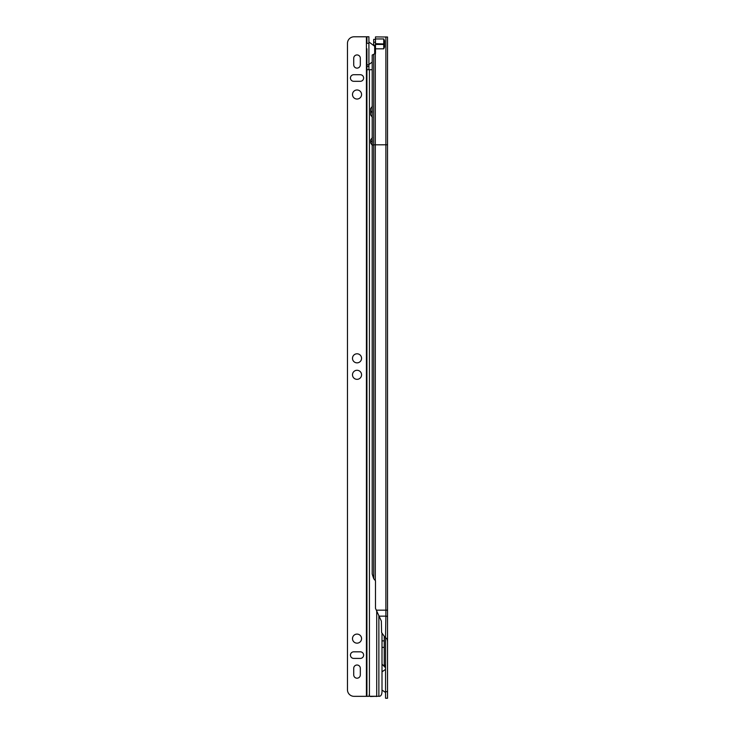 <?xml version="1.0" encoding="UTF-8"?>
<svg xmlns="http://www.w3.org/2000/svg" width="735" height="735" viewBox="0 0 735 735"><rect width="100%" height="100%" fill="white"/><g stroke="black" fill="none" stroke-linecap="round" stroke-linejoin="round"><path stroke-width="1.1" d="M387.538 132.282L387.538 123.204M382.007 690.027L385.553 692.517M382.007 671.845L385.553 669.364M385.553 667.251A2.306 2.306 0 0 1 384.24 665.166L384.24 636.216M373.683 45.515L373.683 39.378L375.493 39.378M373.683 42.198L375.493 42.198M375.493 38.955L375.493 48.822L383.743 48.822L384.561 47.049L384.561 40.737L383.743 38.955L375.493 38.955L375.493 36.897L387.538 37.016L387.538 698.25L385.553 698.25L385.553 691.653L387.538 691.653M375.493 48.822L375.493 53.389L372.195 55.042L372.195 145.153L373.729 144.813L373.729 54.271M387.538 144.786L373.729 144.813L373.729 578.711L375.493 580.806L375.493 608.203A0.827 0.827 0 0 0 375.576 608.552L381.355 621.103L381.584 632.513L385.507 638.063L385.884 616.15L379.076 616.15M375.309 53.48L375.309 580.108M373.729 578.711L372.195 574.044L372.195 145.153M385.507 638.063A0.827 0.827 0 0 1 385.553 638.329L385.553 691.653M387.538 144.905L387.538 37.255M387.538 641.701C387.428 639.514 386.876 638.302 385.884 638.063M385.553 667.766L382.007 664.091M375.493 43.677L384.561 44.008L383.743 44.44L383.743 48.822M369.145 694.869A1.645 1.645 0 0 0 370.798 696.523L376.155 696.284M377.009 696.284A1.645 1.645 0 0 1 376.155 696.523M352.497 374.813A4.539 4.539 180 0 1 357.026 370.275A4.539 4.539 -0 0 0 352.497 374.813A4.539 4.539 -0 0 0 357.026 379.343A4.539 4.539 -0 0 0 361.565 374.813A4.539 4.539 -0 0 0 357.026 370.275A4.539 4.539 180 0 1 361.565 374.813M352.497 358.322A4.539 4.539 180 0 1 357.026 353.792A4.539 4.539 180 0 1 361.565 358.322A4.539 4.539 -0 0 0 357.026 353.783A4.539 4.539 -0 0 0 352.497 358.322A4.539 4.539 -0 0 0 357.026 362.86A4.539 4.539 -0 0 0 361.565 358.322M350.439 78.011A3.298 3.298 -0 0 0 353.728 81.309L360.325 81.309A3.298 3.298 -0 0 0 363.623 78.011A3.298 3.298 -0 0 0 360.325 74.713L353.728 74.713A3.298 3.298 -0 0 0 350.439 78.011A3.298 3.298 180 0 1 353.728 74.722L360.325 74.722A3.298 3.298 180 0 1 363.623 78.02M350.439 655.115A3.298 3.298 180 0 1 353.728 651.826A3.298 3.298 -0 0 0 350.439 655.115A3.298 3.298 -0 0 0 353.728 658.413L360.325 658.413A3.298 3.298 -0 0 0 363.623 655.115A3.298 3.298 -0 0 0 360.325 651.816A3.298 3.298 180 0 1 363.623 655.115M352.497 638.632A4.539 4.539 180 0 1 357.026 634.094A4.539 4.539 -0 0 0 352.497 638.632A4.539 4.539 -0 0 0 357.026 643.162A4.539 4.539 -0 0 0 361.565 638.632A4.539 4.539 -0 0 0 357.026 634.094A4.539 4.539 180 0 1 361.565 638.632M352.497 94.503A4.539 4.539 180 0 1 357.026 89.973A4.539 4.539 -0 0 0 352.497 94.503A4.539 4.539 -0 0 0 357.026 99.041A4.539 4.539 -0 0 0 361.565 94.503A4.539 4.539 -0 0 0 357.026 89.973A4.539 4.539 180 0 1 361.565 94.503M366.921 48.795L366.921 64.772L366.921 48.795M374.675 53.802L374.675 46.25L368.906 41.959M366.921 106.437L366.921 66.426L368.906 66.426L368.906 69.724M366.921 36.796L354.059 36.796A6.597 6.597 -0 0 0 347.462 43.393L347.462 689.742A6.597 6.597 -0 0 0 354.059 696.339L366.425 696.339L354.059 696.339A6.597 6.597 180 0 1 347.462 689.742M368.906 36.75L368.906 43.337L366.921 43.337L366.921 36.75L368.906 36.75L366.921 36.75M368.906 64.772L368.906 66.416L366.921 66.416L366.921 64.772L368.906 64.772L368.906 43.337M368.906 696.339L366.425 696.339L368.906 696.339M366.921 115.505L366.921 386.739M366.921 395.816L366.921 526.894M366.921 535.962L366.921 696.339M372.195 69.724L366.921 69.724L366.921 696.284M377.165 696.284L369.393 696.275L377.165 696.284M353.728 668.308A3.298 3.298 180 0 1 357.026 665.01A3.298 3.298 180 0 1 360.325 668.308A3.298 3.298 -0 0 0 357.026 665.01A3.298 3.298 -0 0 0 353.728 668.308L353.728 674.905A3.298 3.298 -0 0 0 357.026 678.203A3.298 3.298 -0 0 0 360.325 674.905L360.325 668.308M353.728 58.23A3.298 3.298 180 0 1 357.026 54.932A3.298 3.298 180 0 1 360.325 58.23A3.298 3.298 -0 0 0 357.026 54.932A3.298 3.298 -0 0 0 353.728 58.23L353.728 64.827A3.298 3.298 -0 0 0 357.026 68.125A3.298 3.298 -0 0 0 360.325 64.827L360.325 58.23M353.728 651.826L360.325 651.826L353.728 651.826M382.007 633.092L382.007 691.626C381.869 694.483 381.042 696.036 379.526 696.284L377.854 696.284M372.36 137.537L370.716 139.87L370.716 143.022L372.259 145.355M372.36 106.207L370.716 108.541L370.716 114.982L372.36 117.315M372.36 112.354L370.716 111.775L372.36 111.196M372.36 142.039L370.716 141.451L372.36 140.872M374.951 53.664L374.951 45.662L375.493 45.662M384.24 665.111L385.553 665.111M376.32 610.169L385.884 610.169L385.884 36.897M387.538 616.895A1.645 0.744 180 0 0 385.884 616.15L385.884 610.169L387.538 610.169M382.007 640.874L384.24 640.874M382.007 647.36L384.24 647.36M383.743 38.955L383.743 44.44L375.493 44.44M373.683 45.23L375.493 45.23M378.865 615.682L378.865 696.275M376.715 611.024L376.715 696.275M369.42 69.724L369.42 696.275M366.425 36.796L366.425 696.339M372.195 62.089L368.906 64.542"/></g></svg>
